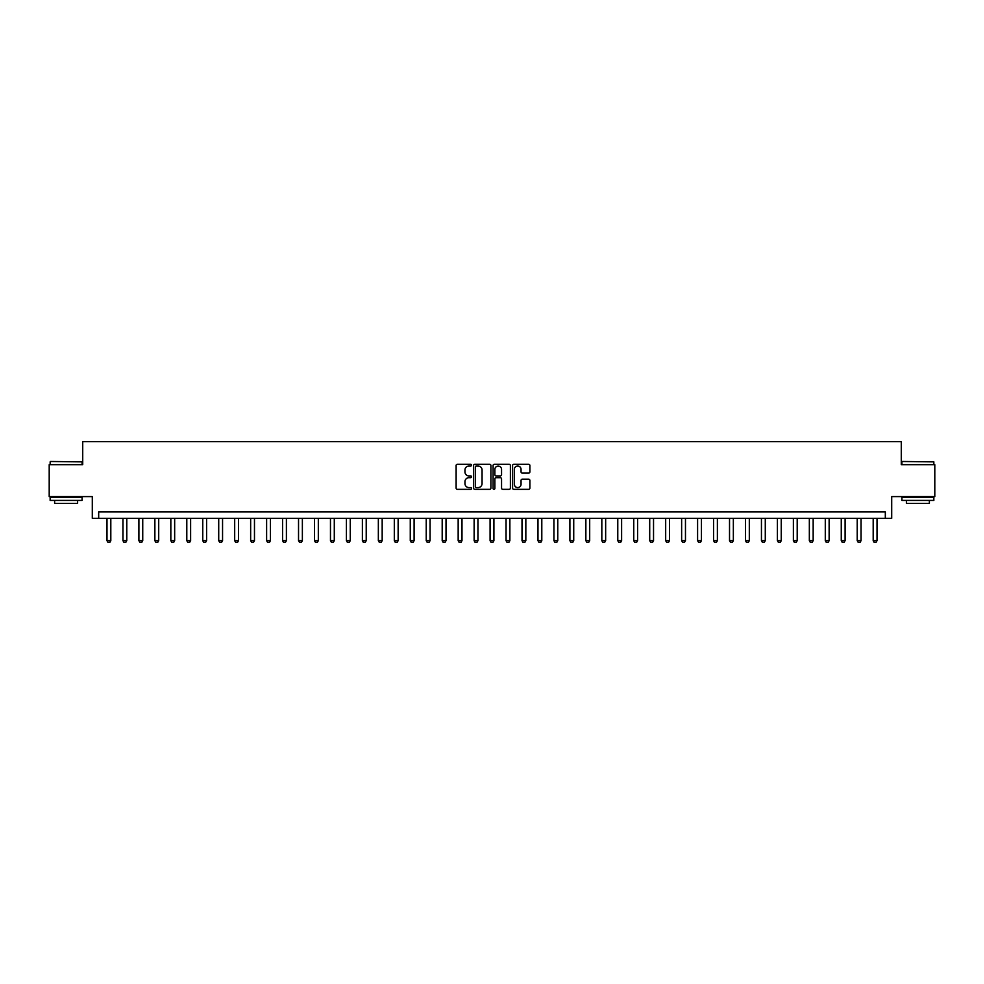 <?xml version="1.0" encoding="UTF-8"?>
<svg xmlns="http://www.w3.org/2000/svg" width="984" height="984" viewBox="0 0 984 984"><rect width="100%" height="100%" fill="white"/><g stroke="black" fill="none" stroke-linecap="round" stroke-linejoin="round"><path stroke-width="1.48" d="M471.57 465.149A0.873 0.873 0 0 0 470.696 464.263L457.376 464.263A1.255 1.255 0 0 0 456.121 465.518L456.121 488.089A1.255 1.255 0 0 0 457.376 489.343L470.696 489.343A0.873 0.873 0 0 0 471.57 488.458A0.873 0.873 0 0 0 470.696 487.584L468.962 487.584A4.01 4.01 0 0 1 464.952 483.574L464.952 481.693A4.01 4.01 0 0 1 468.962 477.683L470.696 477.683A0.873 0.873 0 0 0 471.57 476.809A0.873 0.873 0 0 0 470.696 475.924L468.962 475.924A4.01 4.01 0 0 1 464.952 471.914L464.952 470.032A4.01 4.01 0 0 1 468.962 466.022L470.696 466.022A0.873 0.873 0 0 0 471.57 465.149M528.629 473.107A1.255 1.255 0 0 0 529.884 471.853L529.884 465.518A1.255 1.255 0 0 0 528.629 464.263L513.845 464.263A1.255 1.255 0 0 0 512.59 465.518L512.59 488.089A1.255 1.255 0 0 0 513.845 489.343L528.629 489.343A1.255 1.255 0 0 0 529.884 488.089L529.884 480.438A1.255 1.255 0 0 0 528.629 479.183L522.307 479.183A1.255 1.255 0 0 0 521.053 480.438L521.053 484.226A3.358 3.358 0 0 1 517.695 487.584A3.358 3.358 0 0 1 514.349 484.226L514.349 469.38A3.358 3.358 0 0 1 517.695 466.022A3.358 3.358 0 0 1 521.053 469.38L521.053 471.853A1.255 1.255 0 0 0 522.307 473.107L528.629 473.107M885.317 518.31L891.701 518.31L891.701 496.6L934.8 496.6L934.8 464.669L901.283 464.669L901.283 441.681L82.718 441.681L82.718 464.669L49.2 464.669L49.2 496.6L92.299 496.6L92.299 518.31L885.317 518.31L885.317 511.926L98.683 511.926L98.683 518.31M490.905 465.518A1.255 1.255 0 0 0 489.651 464.263L474.854 464.263A1.255 1.255 0 0 0 473.612 465.518L473.612 488.089A1.255 1.255 0 0 0 474.854 489.343L489.651 489.343A1.255 1.255 0 0 0 490.905 488.089L490.905 465.518M494.349 464.263L509.146 464.263A1.255 1.255 0 0 1 510.388 465.518L510.388 488.089A1.255 1.255 0 0 1 509.146 489.343L502.812 489.343A1.255 1.255 0 0 1 501.557 488.089L501.557 478.937A1.255 1.255 0 0 0 500.303 477.683L496.108 477.683A1.255 1.255 0 0 0 494.854 478.937L494.854 488.458A0.873 0.873 0 0 1 493.98 489.343A0.873 0.873 0 0 1 493.095 488.458L493.095 465.518A1.255 1.255 0 0 1 494.349 464.263M476.244 466.022A0.873 0.873 0 0 0 475.358 466.896L475.358 486.711A0.873 0.873 0 0 0 476.244 487.584L478.052 487.584A4.01 4.01 0 0 0 482.062 483.574L482.062 470.032A4.01 4.01 0 0 0 478.052 466.022L476.244 466.022M501.557 469.442A3.358 3.358 0 0 0 498.199 466.084A3.358 3.358 0 0 0 494.854 469.442L494.854 474.669A1.255 1.255 0 0 0 496.108 475.924L500.303 475.924A1.255 1.255 0 0 0 501.557 474.669L501.557 469.442M106.985 518.31L106.985 540.659L110.811 540.659L110.811 518.31M110.811 540.659L109.864 542.319L107.945 542.319L106.985 540.659M122.951 518.31L122.951 540.659L126.776 540.659L126.776 518.31M126.776 540.659L125.817 542.319L123.91 542.319L122.951 540.659M138.904 518.31L138.904 540.659L142.742 540.659L142.742 518.31M142.742 540.659L141.782 542.319L139.863 542.319L138.904 540.659M154.869 518.31L154.869 540.659L158.707 540.659L158.707 518.31M158.707 540.659L157.748 542.319L155.829 542.319L154.869 540.659M170.835 518.31L170.835 540.659L174.66 540.659L174.66 518.31M174.66 540.659L173.713 542.319L171.794 542.319L170.835 540.659M50.541 461.484L82.078 461.865L50.541 461.484M66.125 500.425L50.159 500.425L50.159 497.24L82.078 497.24L82.078 500.425L66.125 500.425M77.613 500.425L77.613 503.365L54.624 503.365L54.624 500.425M902.303 461.484L933.841 461.865L902.303 461.484M917.875 500.425L901.922 500.425L901.922 497.24L933.841 497.24L933.841 500.425L917.875 500.425M929.376 500.425L929.376 503.365L906.387 503.365L906.387 500.425M186.8 518.31L186.8 540.659L190.625 540.659L190.625 518.31M190.625 540.659L189.666 542.319L187.76 542.319L186.8 540.659M202.753 518.31L202.753 540.659L206.591 540.659L206.591 518.31M206.591 540.659L205.631 542.319L203.713 542.319L202.753 540.659M218.719 518.31L218.719 540.659L222.556 540.659L222.556 518.31M222.556 540.659L221.597 542.319L219.678 542.319L218.719 540.659M234.684 518.31L234.684 540.659L238.509 540.659L238.509 518.31M238.509 540.659L237.562 542.319L235.643 542.319L234.684 540.659M250.649 518.31L250.649 540.659L254.475 540.659L254.475 518.31M254.475 540.659L253.515 542.319L251.609 542.319L250.649 540.659M266.615 518.31L266.615 540.659L270.44 540.659L270.44 518.31M270.44 540.659L269.481 542.319L267.562 542.319L266.615 540.659M282.568 518.31L282.568 540.659L286.405 540.659L286.405 518.31M286.405 540.659L285.446 542.319L283.527 542.319L282.568 540.659M298.533 518.31L298.533 540.659L302.371 540.659L302.371 518.31M302.371 540.659L301.411 542.319L299.493 542.319L298.533 540.659M314.499 518.31L314.499 540.659L318.324 540.659L318.324 518.31M318.324 540.659L317.365 542.319L315.458 542.319L314.499 540.659M330.464 518.31L330.464 540.659L334.289 540.659L334.289 518.31M334.289 540.659L333.33 542.319L331.411 542.319L330.464 540.659M346.417 518.31L346.417 540.659L350.255 540.659L350.255 518.31M350.255 540.659L349.295 542.319L347.377 542.319L346.417 540.659M362.383 518.31L362.383 540.659L366.22 540.659L366.22 518.31M366.22 540.659L365.261 542.319L363.342 542.319L362.383 540.659M378.348 518.31L378.348 540.659L382.173 540.659L382.173 518.31M382.173 540.659L381.226 542.319L379.307 542.319L378.348 540.659M394.313 518.31L394.313 540.659L398.139 540.659L398.139 518.31M398.139 540.659L397.179 542.319L395.273 542.319L394.313 540.659M410.267 518.31L410.267 540.659L414.104 540.659L414.104 518.31M414.104 540.659L413.145 542.319L411.226 542.319L410.267 540.659M426.232 518.31L426.232 540.659L430.069 540.659L430.069 518.31M430.069 540.659L429.11 542.319L427.191 542.319L426.232 540.659M442.197 518.31L442.197 540.659L446.023 540.659L446.023 518.31M446.023 540.659L445.076 542.319L443.157 542.319L442.197 540.659M458.163 518.31L458.163 540.659L461.988 540.659L461.988 518.31M461.988 540.659L461.029 542.319L459.122 542.319L458.163 540.659M474.128 518.31L474.128 540.659L477.953 540.659L477.953 518.31M477.953 540.659L476.994 542.319L475.075 542.319L474.128 540.659M490.081 518.31L490.081 540.659L493.919 540.659L493.919 518.31M493.919 540.659L492.959 542.319L491.041 542.319L490.081 540.659M506.047 518.31L506.047 540.659L509.872 540.659L509.872 518.31M509.872 540.659L508.925 542.319L507.006 542.319L506.047 540.659M522.012 518.31L522.012 540.659L525.837 540.659L525.837 518.31M525.837 540.659L524.878 542.319L522.971 542.319L522.012 540.659M537.977 518.31L537.977 540.659L541.803 540.659L541.803 518.31M541.803 540.659L540.843 542.319L538.924 542.319L537.977 540.659M553.931 518.31L553.931 540.659L557.768 540.659L557.768 518.31M557.768 540.659L556.809 542.319L554.89 542.319L553.931 540.659M569.896 518.31L569.896 540.659L573.733 540.659L573.733 518.31M573.733 540.659L572.774 542.319L570.855 542.319L569.896 540.659M585.861 518.31L585.861 540.659L589.687 540.659L589.687 518.31M589.687 540.659L588.727 542.319L586.821 542.319L585.861 540.659M601.827 518.31L601.827 540.659L605.652 540.659L605.652 518.31M605.652 540.659L604.693 542.319L602.774 542.319L601.827 540.659M617.78 518.31L617.78 540.659L621.617 540.659L621.617 518.31M621.617 540.659L620.658 542.319L618.739 542.319L617.78 540.659M633.745 518.31L633.745 540.659L637.583 540.659L637.583 518.31M637.583 540.659L636.623 542.319L634.705 542.319L633.745 540.659M649.711 518.31L649.711 540.659L653.536 540.659L653.536 518.31M653.536 540.659L652.589 542.319L650.67 542.319L649.711 540.659M665.676 518.31L665.676 540.659L669.501 540.659L669.501 518.31M669.501 540.659L668.542 542.319L666.635 542.319L665.676 540.659M681.629 518.31L681.629 540.659L685.467 540.659L685.467 518.31M685.467 540.659L684.507 542.319L682.589 542.319L681.629 540.659M697.594 518.31L697.594 540.659L701.432 540.659L701.432 518.31M701.432 540.659L700.473 542.319L698.554 542.319L697.594 540.659M713.56 518.31L713.56 540.659L717.385 540.659L717.385 518.31M717.385 540.659L716.438 542.319L714.519 542.319L713.56 540.659M729.525 518.31L729.525 540.659L733.351 540.659L733.351 518.31M733.351 540.659L732.391 542.319L730.485 542.319L729.525 540.659M745.491 518.31L745.491 540.659L749.316 540.659L749.316 518.31M749.316 540.659L748.357 542.319L746.438 542.319L745.491 540.659M761.444 518.31L761.444 540.659L765.281 540.659L765.281 518.31M765.281 540.659L764.322 542.319L762.403 542.319L761.444 540.659M777.409 518.31L777.409 540.659L781.247 540.659L781.247 518.31M781.247 540.659L780.287 542.319L778.369 542.319L777.409 540.659M793.375 518.31L793.375 540.659L797.2 540.659L797.2 518.31M797.2 540.659L796.24 542.319L794.334 542.319L793.375 540.659M809.34 518.31L809.34 540.659L813.165 540.659L813.165 518.31M813.165 540.659L812.206 542.319L810.287 542.319L809.34 540.659M825.293 518.31L825.293 540.659L829.131 540.659L829.131 518.31M829.131 540.659L828.171 542.319L826.252 542.319L825.293 540.659M841.259 518.31L841.259 540.659L845.096 540.659L845.096 518.31M845.096 540.659L844.137 542.319L842.218 542.319L841.259 540.659M857.224 518.31L857.224 540.659L861.049 540.659L861.049 518.31M861.049 540.659L860.09 542.319L858.183 542.319L857.224 540.659M873.189 518.31L873.189 540.659L877.015 540.659L877.015 518.31M877.015 540.659L876.055 542.319L874.136 542.319L873.189 540.659M50.159 464.669L50.159 461.865M57.441 497.24L57.441 496.6M74.809 497.24L74.809 496.6M82.078 464.669L82.078 461.865M901.922 464.669L901.922 461.865M909.191 497.24L909.191 496.6M926.559 497.24L926.559 496.6M933.841 464.669L933.841 461.865"/></g></svg>

